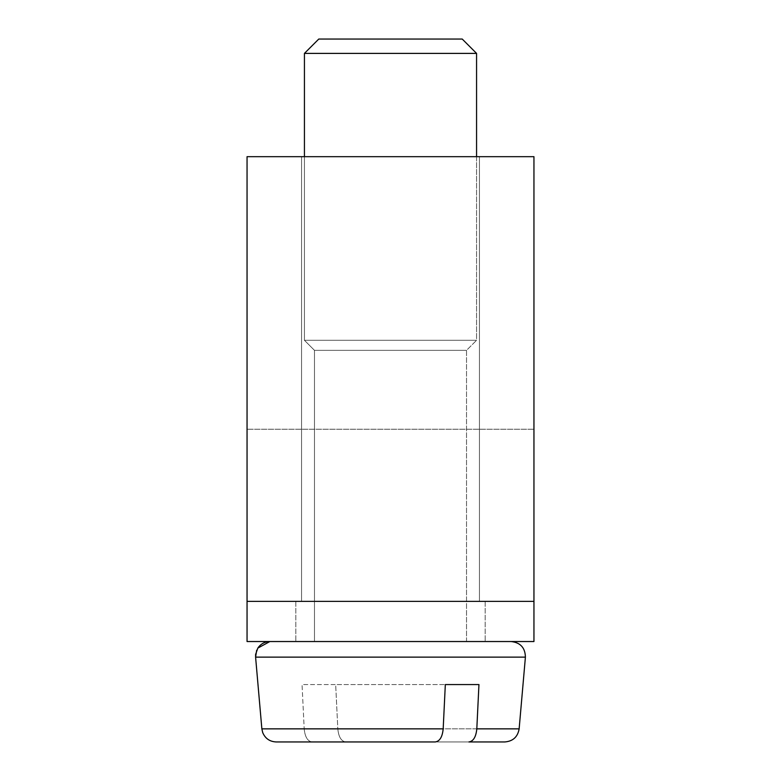 <?xml version="1.0" encoding="UTF-8"?>
<svg xmlns="http://www.w3.org/2000/svg" width="781" height="781" viewBox="0 0 781 781"><rect width="100%" height="100%" fill="white"/><g stroke="black" fill="none" stroke-linecap="round" stroke-linejoin="round"><path stroke-width="0.59" stroke-dasharray="3.9 2.93" d="M468.883 741.95L345.739 741.95C341.248 741.296 338.603 736.932 337.822 728.858L335.674 684.566L302.052 684.566L304.19 728.858L443.178 728.858L445.326 684.566L478.948 684.566L476.81 728.858L519.14 728.858L337.822 728.858L335.674 684.566L445.326 684.566L302.052 684.566L304.19 728.858L261.86 728.858L255.592 657.133L525.408 657.133L255.592 657.133L525.408 657.133L519.14 728.858L337.822 728.858C338.603 736.932 341.248 741.296 345.739 741.95L468.883 741.95C473.364 741.315 476.01 736.952 476.81 728.858M462.225 39.05L318.775 39.05M304.434 156.678L304.434 340.291L314.47 350.337L314.47 641.533L466.53 641.533L314.47 641.533L466.53 641.533L314.47 641.533L314.47 350.337L466.53 350.337L314.47 350.337L466.53 350.337L314.47 350.337L304.434 340.291L304.434 53.391L476.566 53.391L304.434 53.391L476.566 53.391L476.566 340.291L304.434 340.291L476.566 340.291L304.434 340.291L476.566 340.291L476.566 156.678M324.525 641.533L511.125 641.533L324.525 641.533M312.117 741.95L435.261 741.95L312.117 741.95C307.636 741.315 304.99 736.952 304.19 728.858C304.99 736.952 307.636 741.315 312.117 741.95L276.152 741.95L312.117 741.95M247.05 601.37L247.05 156.678L247.05 429.228L247.05 156.678L533.95 156.678L247.05 156.678L533.95 156.678L533.95 429.228L247.05 429.228L533.95 429.228L533.95 156.678L533.95 601.37L247.05 601.37L533.95 601.37L247.05 601.37L533.95 601.37L247.05 601.37L247.05 641.533L533.95 641.533L247.05 641.533L533.95 641.533L533.95 601.37M390.5 156.678L479.436 156.678L390.5 156.678M390.5 641.533L485.177 641.533L390.5 641.533M478.948 684.566L445.326 684.566M443.178 728.858C442.397 736.932 439.752 741.296 435.261 741.95M390.5 601.37L485.177 601.37L390.5 601.37M466.53 641.533L466.53 350.337L476.566 340.291L466.53 350.337L466.53 641.533M479.436 601.37L479.436 156.678L479.436 601.37M301.564 601.37L301.564 156.678L301.564 601.37M295.823 601.37L295.823 641.533L295.823 601.37M485.177 601.37L485.177 641.533L485.177 601.37M256.676 650.28L257.837 648.093M261.86 728.858L262.699 732.578C265.237 738.504 269.718 741.628 276.152 741.95"/><path stroke-width="1.17" d="M256.676 650.28L255.592 657.133L261.86 728.858L443.178 728.858L445.326 684.566L478.948 684.566L476.81 728.858L519.14 728.858L525.408 657.133L255.592 657.133L255.612 654.4L257.847 648.064C260.756 643.856 264.769 641.679 269.875 641.533L257.837 648.093M468.883 741.95L504.848 741.95C512.98 741.267 517.744 736.903 519.14 728.858C517.744 736.903 512.98 741.267 504.848 741.95L468.883 741.95C473.364 741.315 476.01 736.952 476.81 728.858M318.775 39.05L304.434 53.391L318.775 39.05L462.225 39.05L476.566 53.391L304.434 53.391L304.434 156.678M435.261 741.95L276.152 741.95L435.261 741.95C439.752 741.296 442.397 736.932 443.178 728.858M445.326 684.566L478.948 684.566M533.95 601.37L533.95 156.678L247.05 156.678L247.05 641.533L533.95 641.533L533.95 601.37L247.05 601.37M476.566 156.678L476.566 53.391L462.225 39.05M525.408 657.133C525.183 647.781 520.419 642.578 511.125 641.533C520.419 642.578 525.183 647.781 525.408 657.133M261.86 728.858L262.699 732.578C265.237 738.504 269.718 741.628 276.152 741.95"/></g></svg>
